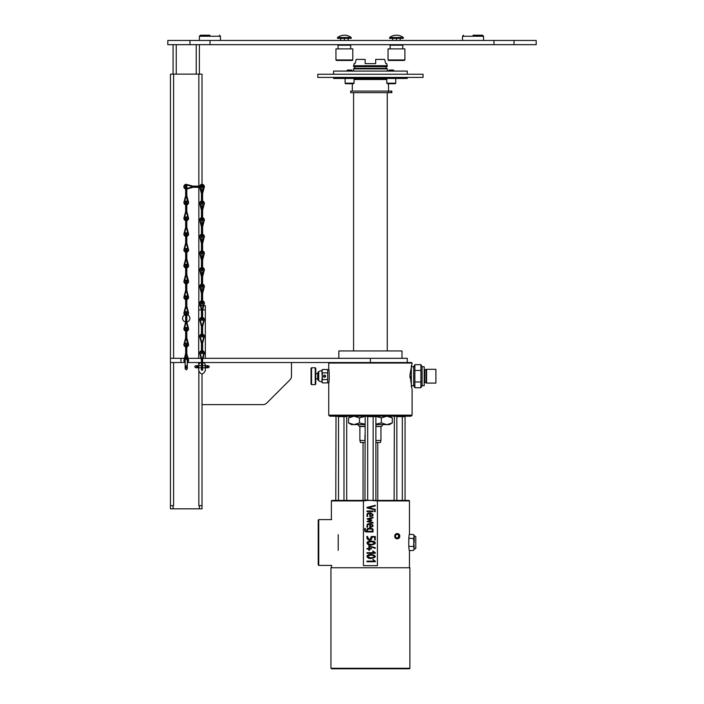 <?xml version="1.0" encoding="UTF-8"?>
<svg xmlns="http://www.w3.org/2000/svg" width="704" height="704" viewBox="0 0 704 704"><rect width="100%" height="100%" fill="white"/><g stroke="black" fill="none" stroke-linecap="round" stroke-linejoin="round"><path stroke-width="1.06" d="M199.39 44.669L199.39 74.14M514.026 44.669L536.184 44.669L536.184 40.462L167.816 40.462L167.816 44.669L514.026 44.669L514.026 40.462M473.035 35.2L482.513 35.2L473.035 35.2M209.915 35.2L200.438 35.2L209.915 35.2M173.078 74.14L173.078 44.669M184.518 358.318L170.447 358.318L170.447 74.14L202.022 74.14L202.022 184.386M185.09 358.318L185.178 366.731C185.75 365.385 186.454 365.385 187.282 366.731L187.378 358.318M187.942 358.318L201.326 358.318M202.717 358.318L407.255 358.318L407.255 362.525M170.447 505.666L173.078 505.666L173.078 508.825L170.447 508.825L170.447 362.525L185.178 362.525L185.178 368.843C185.627 367.47 186.331 367.47 187.282 368.843L187.282 362.525L201.441 362.525M173.078 505.666L173.606 505.666L173.606 362.525M173.078 508.825L202.022 508.825L202.022 505.666L198.862 505.666L198.862 371.65M184.826 314.917A3.687 3.687 0 0 0 185.654 321.957M186.815 321.957A3.687 3.687 0 0 0 187.634 314.917M202.022 373.956L202.022 505.666M202.022 184.914L202.022 186.129M202.022 187.29L202.022 201.018M202.022 201.546L202.022 217.65M202.022 218.178L202.022 234.282M202.022 234.802L202.022 250.906M202.022 251.434L202.022 267.538M202.022 268.066L202.022 284.17M202.022 284.689L202.022 300.793M202.022 301.321L202.022 305.694M202.602 362.525L370.418 362.525L370.418 358.318M202.022 404.624L262.988 404.624A5.262 5.262 0 0 0 266.71 403.084L289.942 379.852A5.262 5.262 0 0 0 291.482 376.13L291.482 362.525M170.447 362.525L170.447 358.318M185.178 364.786L185.178 362.49A2.367 2.367 0 0 1 183.867 360.369L185.654 353.593L185.654 343.27L186.182 343.27L186.182 346.966L185.654 346.966M186.815 346.966L186.287 346.966L186.287 343.27L186.815 343.27L186.815 353.593L188.602 360.369A2.367 2.367 0 0 1 187.282 362.49L187.282 364.786M183.867 360.369L184.386 360.369A1.839 1.839 0 0 0 185.178 361.882L185.178 359.066A1.056 0.572 180 0 1 186.234 358.494A1.056 0.572 180 0 1 187.282 359.066L187.282 358.318C186.859 359.682 186.155 359.682 185.178 358.318L186.234 357.262L187.282 358.318L187.282 361.882A1.839 1.839 0 0 0 188.074 360.369L188.602 360.369M184.386 360.369L186.182 353.593L186.182 346.966M186.287 346.966L186.287 353.593L188.074 360.369M202.602 309.901L205.339 309.901L205.339 358.318L205.339 305.694L203.535 305.694M202.963 305.694L201.071 305.694M200.499 305.694L198.704 305.694L198.704 358.318L198.704 309.901L201.441 309.901M202.602 362.569A3.318 2.79 0 0 1 205.339 365.314L205.339 365.684M205.339 367.787L205.339 370.638C203.042 374.915 200.834 374.915 198.704 370.638L198.704 367.787L195.703 367.787L198.563 367.787M197.991 366.731A1.056 0.572 90 0 1 198.563 365.684L195.703 365.684L198.704 365.684L198.704 362.525M201.441 351.305A1.839 1.839 0 0 0 200.182 353.056L201.969 359.832L201.969 370.154L201.441 370.154L201.441 366.458L201.969 366.458M202.074 366.458L202.602 366.458L202.602 370.154L202.074 370.154L202.074 359.832L203.861 353.056A1.839 1.839 0 0 0 202.602 351.305M201.441 366.458L201.441 359.832L199.654 353.056L200.182 353.056M199.654 353.056A2.367 2.367 0 0 1 201.441 350.759M202.602 350.759A2.367 2.367 0 0 1 204.389 353.056L202.602 359.832L202.602 366.458M203.861 353.056L204.389 353.056M201.441 334.673A1.839 1.839 0 0 0 200.182 336.424L201.969 343.2L201.969 353.522L201.441 353.522L201.441 349.826L201.969 349.826M202.074 349.826L202.602 349.826L202.602 353.522L202.074 353.522L202.074 343.2L203.861 336.424A1.839 1.839 0 0 0 202.602 334.673M201.441 349.826L201.441 343.2L199.654 336.424L200.182 336.424M199.654 336.424A2.367 2.367 0 0 1 201.441 334.127M202.602 334.127A2.367 2.367 0 0 1 204.389 336.424L202.602 343.2L202.602 349.826M203.861 336.424L204.389 336.424M201.441 318.05A1.839 1.839 0 0 0 200.182 319.792L201.969 326.577L201.969 336.899L201.441 336.899L201.441 333.203L201.969 333.203M202.074 333.203L202.602 333.203L202.602 336.899L202.074 336.899L202.074 326.577L203.861 319.792A1.839 1.839 0 0 0 202.602 318.05M201.441 333.203L201.441 326.577L199.654 319.792L200.182 319.792M199.654 319.792A2.367 2.367 0 0 1 201.441 317.495M202.602 317.495A2.367 2.367 0 0 1 204.389 319.792L202.602 326.577L202.602 333.203M203.861 319.792L204.389 319.792M201.441 301.418A1.839 1.839 0 0 0 200.182 303.16L201.969 309.945L201.969 320.267L201.441 320.267L201.441 316.571L201.969 316.571M202.074 316.571L202.602 316.571L202.602 320.267L202.074 320.267L202.074 309.945L203.861 303.16A1.839 1.839 0 0 0 202.602 301.418M201.441 316.571L201.441 309.945L199.654 303.16L200.182 303.16M199.654 303.16A2.367 2.367 0 0 1 201.441 300.872M202.602 300.872A2.367 2.367 0 0 1 204.389 303.16L202.602 309.945L202.602 316.571M203.861 303.16L204.389 303.16M201.441 284.786A1.839 1.839 0 0 0 200.182 286.537L201.969 293.313L201.969 303.635L201.441 303.635L201.441 299.939L201.969 299.939M202.074 299.939L202.602 299.939L202.602 303.635L202.074 303.635L202.074 293.313L203.861 286.537A1.839 1.839 0 0 0 202.602 284.786M201.441 299.939L201.441 293.313L199.654 286.537L200.182 286.537M199.654 286.537A2.367 2.367 0 0 1 201.441 284.24M202.602 284.24A2.367 2.367 0 0 1 204.389 286.537L202.602 293.313L202.602 299.939M203.861 286.537L204.389 286.537M201.441 268.154A1.839 1.839 0 0 0 200.182 269.905L201.969 276.681L201.969 287.012L201.441 287.012L201.441 283.316L201.969 283.316M202.074 283.316L202.602 283.316L202.602 287.012L202.074 287.012L202.074 276.681L203.861 269.905A1.839 1.839 0 0 0 202.602 268.154M201.441 283.316L201.441 276.681L199.654 269.905L200.182 269.905M199.654 269.905A2.367 2.367 0 0 1 201.441 267.608M202.602 267.608A2.367 2.367 0 0 1 204.389 269.905L202.602 276.681L202.602 283.316M203.861 269.905L204.389 269.905M201.441 251.53A1.839 1.839 0 0 0 200.182 253.273L201.969 260.058L201.969 270.38L201.441 270.38L201.441 266.684L201.969 266.684M202.074 266.684L202.602 266.684L202.602 270.38L202.074 270.38L202.074 260.058L203.861 253.273A1.839 1.839 0 0 0 202.602 251.53M201.441 266.684L201.441 260.058L199.654 253.273L200.182 253.273M199.654 253.273A2.367 2.367 0 0 1 201.441 250.976M202.602 250.976A2.367 2.367 0 0 1 204.389 253.273L202.602 260.058L202.602 266.684M203.861 253.273L204.389 253.273M201.441 234.898A1.839 1.839 0 0 0 200.182 236.65L201.969 243.426L201.969 253.748L201.441 253.748L201.441 250.052L201.969 250.052M202.074 250.052L202.602 250.052L202.602 253.748L202.074 253.748L202.074 243.426L203.861 236.65A1.839 1.839 0 0 0 202.602 234.898M201.441 250.052L201.441 243.426L199.654 236.65L200.182 236.65M199.654 236.65A2.367 2.367 0 0 1 201.441 234.353M202.602 234.353A2.367 2.367 0 0 1 204.389 236.65L202.602 243.426L202.602 250.052M203.861 236.65L204.389 236.65M201.441 218.266A1.839 1.839 0 0 0 200.182 220.018L201.969 226.794L201.969 237.125L201.441 237.125L201.441 233.42L201.969 233.42M202.074 233.42L202.602 233.42L202.602 237.125L202.074 237.125L202.074 226.794L203.861 220.018A1.839 1.839 0 0 0 202.602 218.266M201.441 233.42L201.441 226.794L199.654 220.018L200.182 220.018M199.654 220.018A2.367 2.367 0 0 1 201.441 217.721M202.602 217.721A2.367 2.367 0 0 1 204.389 220.018L202.602 226.794L202.602 233.42M203.861 220.018L204.389 220.018M201.441 201.643A1.839 1.839 0 0 0 200.182 203.386L201.969 210.17L201.969 220.493L201.441 220.493L201.441 216.797L201.969 216.797M202.074 216.797L202.602 216.797L202.602 220.493L202.074 220.493L202.074 210.17L203.861 203.386A1.839 1.839 0 0 0 202.602 201.643M201.441 216.797L201.441 210.17L199.654 203.386L200.182 203.386M199.654 203.386A2.367 2.367 0 0 1 201.441 201.089M202.602 201.089A2.367 2.367 0 0 1 204.389 203.386L202.602 210.17L202.602 216.797M203.861 203.386L204.389 203.386M200.253 187.29L201.969 193.538L201.969 203.861L201.441 203.861L201.441 200.165L201.969 200.165M199.654 186.657A2.367 2.367 0 0 0 199.654 186.762L200.182 186.762A1.839 1.839 0 0 1 200.182 186.657M202.074 200.165L202.602 200.165L202.602 203.861L202.074 203.861L202.074 193.538L203.861 186.762A1.839 1.839 0 0 0 200.288 186.129M201.441 200.165L201.441 193.538L199.716 187.29M199.734 186.129A2.367 2.367 0 0 1 204.389 186.762L202.602 193.538L202.602 200.165M203.861 186.762L204.389 186.762M186.234 184.87L193.01 186.657L203.333 186.657L203.333 186.129L193.01 186.129L186.234 184.342L186.234 184.87A1.839 1.839 0 0 0 185.654 188.461M186.815 189.006L193.01 187.29L203.333 187.29L203.333 186.762L193.01 186.762L186.815 188.461M186.287 188.549L186.234 189.077A2.367 2.367 0 0 1 186.182 189.077M185.654 189.006A2.367 2.367 0 0 1 186.234 184.342M184.386 202.497L186.182 195.721L186.182 185.398L185.654 185.398L185.654 195.721L183.867 202.497L184.386 202.497A1.839 1.839 0 0 0 185.654 204.248M188.602 202.497L186.815 195.721L186.815 185.398L186.287 185.398L186.287 195.721L187.088 199.742L188.074 202.497L188.602 202.497A2.367 2.367 0 0 1 186.815 204.794M186.815 204.248A1.839 1.839 0 0 0 188.074 202.497M186.815 204.882L186.287 204.882L186.287 211.508L188.074 218.284L188.602 218.284L186.815 211.508L186.815 201.186L186.287 201.186L186.287 204.882A2.367 2.367 0 0 1 186.182 204.864L186.182 201.186L185.654 201.186L185.654 211.508L183.867 218.284L184.386 218.284A1.839 1.839 0 0 0 185.654 220.035M185.654 204.794A2.367 2.367 0 0 1 183.867 202.497M184.386 218.284L186.182 211.508L186.182 204.882L185.654 204.882M186.815 220.035A1.839 1.839 0 0 0 188.074 218.284M188.602 218.284A2.367 2.367 0 0 1 186.815 220.581M186.815 220.669L186.287 220.669L186.287 227.295L188.074 234.071L188.602 234.071L186.815 227.295L186.815 216.973L186.287 216.973L186.287 220.669A2.367 2.367 0 0 1 186.182 220.651L186.182 216.973L185.654 216.973L185.654 227.295L183.867 234.071L184.386 234.071A1.839 1.839 0 0 0 185.654 235.822M185.654 220.581A2.367 2.367 0 0 1 183.867 218.284M184.386 234.071L186.182 227.295L186.182 220.669L185.654 220.669M186.815 235.822A1.839 1.839 0 0 0 188.074 234.071M188.602 234.071A2.367 2.367 0 0 1 186.815 236.368M186.815 236.456L186.287 236.456L186.287 243.082L188.074 249.858L188.602 249.858L186.815 243.082L186.815 232.76L186.287 232.76L186.287 236.456A2.367 2.367 0 0 1 186.182 236.438L186.182 232.76L185.654 232.76L185.654 243.082L183.867 249.858L184.386 249.858A1.839 1.839 0 0 0 185.654 251.61M185.654 236.368A2.367 2.367 0 0 1 183.867 234.071M184.386 249.858L186.182 243.082L186.182 236.456L185.654 236.456M186.815 251.61A1.839 1.839 0 0 0 188.074 249.858M188.602 249.858A2.367 2.367 0 0 1 186.815 252.155M185.654 252.155A2.367 2.367 0 0 1 183.867 249.858M184.386 265.646L186.182 258.87L186.182 248.547L185.654 248.547L185.654 258.87L183.867 265.646L184.386 265.646A1.839 1.839 0 0 0 185.654 267.397M188.602 265.646L186.815 258.87L186.815 248.547L186.287 248.547L186.287 258.87L187.088 262.891L188.074 265.646L188.602 265.646A2.367 2.367 0 0 1 186.815 267.942M186.815 267.397A1.839 1.839 0 0 0 188.074 265.646M185.654 267.942A2.367 2.367 0 0 1 183.867 265.646M184.386 281.433L186.182 274.657L186.182 264.334L185.654 264.334L185.654 274.657L183.867 281.433L184.386 281.433A1.839 1.839 0 0 0 185.654 283.184M188.602 281.433L186.815 274.657L186.815 264.334L186.287 264.334L186.287 274.657L187.088 278.678L188.074 281.433L188.602 281.433A2.367 2.367 0 0 1 186.815 283.73M186.815 283.184A1.839 1.839 0 0 0 188.074 281.433M186.815 283.818L186.287 283.818L186.287 290.444L188.074 297.22L188.602 297.22L186.815 290.444L186.815 280.122L186.287 280.122L186.287 283.818A2.367 2.367 0 0 1 186.182 283.8L186.182 280.122L185.654 280.122L185.654 290.444L183.867 297.22L184.386 297.22A1.839 1.839 0 0 0 185.654 298.971M185.654 283.73A2.367 2.367 0 0 1 183.867 281.433M184.386 297.22L186.182 290.444L186.182 283.818L185.654 283.818M186.815 298.971A1.839 1.839 0 0 0 188.074 297.22M188.602 297.22A2.367 2.367 0 0 1 186.815 299.517M186.815 299.605L186.287 299.605L186.287 306.231L188.074 313.007L188.602 313.007L186.815 306.231L186.815 295.909L186.287 295.909L186.287 299.605A2.367 2.367 0 0 1 186.182 299.587L186.182 295.909L185.654 295.909L185.654 306.231L183.867 313.007L184.386 313.007A1.839 1.839 0 0 0 185.654 314.758M185.654 299.517A2.367 2.367 0 0 1 183.867 297.22M184.386 313.007L186.182 306.231L186.182 299.605L185.654 299.605M186.815 314.758A1.839 1.839 0 0 0 188.074 313.007M188.602 313.007A2.367 2.367 0 0 1 186.815 315.304M186.815 315.392L186.287 315.392L186.287 322.018L188.074 328.794L188.602 328.794L186.815 322.018L186.815 311.696L186.287 311.696L186.287 315.392A2.367 2.367 0 0 1 186.182 315.374L186.182 311.696L185.654 311.696L185.654 322.018L183.867 328.794L184.386 328.794A1.839 1.839 0 0 0 185.654 330.546M185.654 315.304A2.367 2.367 0 0 1 183.867 313.007M184.386 328.794L186.182 322.018L186.182 315.392L185.654 315.392M186.815 330.546A1.839 1.839 0 0 0 188.074 328.794M188.602 328.794A2.367 2.367 0 0 1 186.815 331.091M185.654 331.091A2.367 2.367 0 0 1 183.867 328.794M184.386 344.582L186.182 337.806L186.182 327.483L185.654 327.483L185.654 337.806L183.867 344.582L184.386 344.582A1.839 1.839 0 0 0 185.654 346.333M188.602 344.582L186.815 337.806L186.815 327.483L186.287 327.483L186.287 337.806L187.088 341.836L188.074 344.582L188.602 344.582A2.367 2.367 0 0 1 186.815 346.878M186.815 346.333A1.839 1.839 0 0 0 188.074 344.582M185.654 346.878A2.367 2.367 0 0 1 183.867 344.582M335.949 48.884L335.949 59.937L336.477 60.456L352.264 60.456L352.792 59.937L335.949 59.937L335.949 48.884L352.792 48.884L352.792 59.937L352.792 48.884M338.052 45.197L338.052 48.884L338.052 45.197L338.58 44.669L338.052 45.197L350.689 45.197L350.689 48.884L350.689 45.197L350.161 44.669L350.689 45.197M337.533 37.514L351.208 37.514A11.264 11.264 0 0 0 337.533 37.514L337.533 38.359L337.533 37.514A11.264 11.264 0 0 1 351.208 37.514L351.208 38.359L337.533 38.359M344.37 38.359L344.37 40.462M340.648 38.359L340.648 40.462M348.093 38.359L348.093 40.462M388.045 48.884L388.045 59.937L388.573 60.456L404.36 60.456L404.888 59.937L388.045 59.937L388.045 48.884L404.888 48.884L404.888 59.937L404.888 48.884M390.148 45.197L390.148 48.884L390.148 45.197L390.676 44.669L390.148 45.197L402.785 45.197L402.785 48.884L402.785 45.197L402.257 44.669L402.785 45.197M391.626 37.514L403.304 37.514A11.264 11.264 0 0 0 389.629 37.514L391.626 37.514M391.626 38.359L389.629 38.359L389.629 37.514A11.264 11.264 0 0 1 403.304 37.514L403.304 38.359L391.626 38.359M400.189 38.359L400.189 40.462M396.466 38.359L396.466 40.462M392.744 38.359L392.744 40.462M375.302 561.176L375.302 561.73L366.96 561.73L366.96 561.141L374.282 561.141L372.874 559.337L375.302 561.176M371.131 557.841C375.373 556.978 375.426 556.054 371.298 555.078C366.846 555.958 366.793 556.882 371.131 557.841L369.266 557.665M371.254 554.479L370.55 554.497M369.838 554.558L368.711 554.787M368.5 554.849L367.761 555.166M367.338 555.465L366.907 556.23M369.565 555.201L372.337 555.139M374.695 556.274L374.554 556.961M374.29 557.207L373.78 557.462M373.463 557.568L371.606 557.832M371.131 558.43C366.291 559.319 365.182 553.573 372.187 554.514C376.675 556.09 376.323 557.392 371.131 558.43M375.302 552.728L375.302 553.282L366.96 553.282L366.96 552.693L374.282 552.693L372.874 551.61L372.874 550.889L375.302 552.728M369.512 549.05L369.512 550.317L368.887 550.317L368.887 549.05L366.978 549.05L366.978 548.425L368.887 548.425L368.887 545.961L375.285 547.721L375.285 548.328L369.512 546.586L369.512 548.425L371.316 548.425L371.316 549.05L369.512 549.05M371.131 544.456C375.373 543.594 375.434 542.67 371.298 541.684C366.846 542.573 366.784 543.497 371.131 544.456L372.134 544.412M371.422 545.046L375.179 542.441M374.704 541.851L374.264 541.587M373.402 541.306L372.662 541.174M371.246 541.094L370.542 541.112M369.829 541.174L368.702 541.402M367.946 541.684L367.453 541.983M367.127 542.309L366.907 542.828M369.75 544.958L370.304 545.019M369.565 541.807L370.022 541.746M370.841 541.693L372.337 541.754M374.229 543.866L373.762 544.086M372.83 544.333L372.31 544.394M371.131 545.046C366.282 545.934 365.191 540.188 372.17 541.13C376.675 542.687 376.332 543.99 371.131 545.046M367.576 537.997L367.567 536.43C368.764 540.311 369.996 540.346 371.246 536.518L375.276 536.518L375.276 539.968L374.686 539.968L374.686 537.099L371.835 537.099C372.064 538.956 371.298 539.959 369.538 540.1L371.448 539.229M371.694 538.762L371.818 538.217M370.401 539.317L369.917 539.475M369.371 539.51L368.386 539.229M369.538 540.1C367.453 539.818 366.599 538.595 366.978 536.43L366.978 537.645M366.978 537.759L367.312 538.991M366.978 536.43L367.567 536.43M367.567 531.326L372.46 531.326C373.868 528.018 366.203 527.991 367.567 531.326M370.084 528.493L368.104 528.493C371.668 527.63 373.322 528.783 373.05 531.934L372.979 529.144M372.9 528.968L371.325 528.493M371.078 528.493L370.586 528.493M368.104 528.493C366.995 528.704 366.617 529.654 366.978 531.353L366.423 531.344M364.804 529.522L364.804 530.042M364.804 530.552L364.91 531.309M364.998 531.458L365.957 531.934C364.778 531.309 364.39 530.165 364.804 528.493L365.394 528.493L365.429 530.948M369.468 529.074L370.014 529.074M370.295 529.074L371.193 529.074M372.46 529.69L372.46 531.326M373.05 531.934L365.957 531.934M370.392 524.41L370.392 526.698L371.281 526.698C373.006 525.466 372.715 524.709 370.392 524.41L370.594 524.41M367.338 524.154L366.978 527.19C366.661 524.234 368.086 523.098 371.263 523.785C373.921 525.747 373.437 526.918 369.802 527.287L372.953 526.266M373.067 525.853L373.076 525.369M370.788 523.785L369.574 523.785M368.579 523.785L367.699 523.926M368.324 524.418L369.802 524.41C367.866 524.19 367.118 525.114 367.567 527.19L367.567 526.073M371.87 524.524L372.416 525.122M372.293 526.24L371.281 526.698M367.567 527.19L366.978 527.19M369.802 527.287L369.802 524.41M368.465 521.242L373.05 522.474L373.05 523.046L366.96 521.479L370.348 520.194L366.96 518.91L373.05 517.299L373.05 517.871L368.456 519.147L371.765 519.939L371.765 520.441L368.465 521.242M370.392 513.691L370.392 515.979L371.281 515.979C373.05 514.756 372.75 513.99 370.392 513.691M367.338 513.445L366.978 516.472C366.661 513.515 368.086 512.38 371.263 513.066C373.921 515.029 373.437 516.199 369.802 516.569L372.953 515.548M373.067 515.134L373.076 514.65M370.779 513.066L369.591 513.066M368.579 513.066L367.699 513.216M368.324 513.7L369.802 513.691C367.858 513.471 367.118 514.395 367.567 516.472L367.567 515.363M372.416 514.404L372.486 514.994M372.293 515.522L371.281 515.979M367.567 516.472L366.978 516.472M369.802 516.569L369.802 513.691M373.014 510.99L373.014 511.597L366.978 511.597L366.978 510.99L373.014 510.99M375.276 510.99L375.276 511.597L374.387 511.597L374.387 510.99L375.276 510.99M368.509 507.698L375.267 509.344L375.276 509.925L366.978 507.918L366.978 507.434L375.276 505.314L375.276 505.93L368.509 507.698M375.153 500.403L331.901 500.403L331.373 500.931L363.422 500.931L363.422 565.655L377.414 565.655L377.414 500.931L364.954 499.981L365.182 416.495M325.582 376.209L324.526 375.153L323.655 375.619L324.526 375.153A1.056 1.056 0 0 1 325.442 376.737A1.056 1.056 0 0 1 323.62 376.737A1.056 1.056 0 0 1 324.526 375.153L323.655 375.619L323.655 376.798L324.526 377.256L325.582 376.209L324.526 375.153L323.62 375.681M325.582 376.288L325.415 376.772M325.098 377.098L323.655 376.798L324.526 377.256L323.655 376.798L324.526 377.256L323.655 376.798L323.655 375.619M327.686 372.865L327.686 382.888L322.414 382.888L321.895 381.225L322.414 372.865L327.686 372.865L327.686 369.521L322.414 369.521L321.895 371.193L322.414 369.521L321.895 370.418L322.414 372.865M321.895 370.418L318.745 371.474L318.745 380.943L321.895 381.999L322.414 379.553L321.895 371.193M322.414 379.553L327.686 379.553M318.745 372.258L318.226 372.258L318.226 380.151L318.745 380.151M317.689 373.314L317.689 379.614L317.689 373.314M315.762 373.578L317.689 373.578M315.762 368.315L315.762 384.102L315.242 384.63L315.242 367.787L315.762 368.315M311.555 367.787L311.027 368.315L311.027 384.102L311.555 384.63L311.555 367.787L315.242 367.787M411.928 388.819L409.992 374.774L412.095 363.053L328.742 363.053L328.742 369.362C329.358 368.949 329.358 383.469 328.742 383.046L328.821 382.518L327.686 382.518M412.095 415.149L328.742 415.149L329.789 416.205L411.048 416.205L412.095 415.149L412.095 389.365M412.095 363.053L411.567 362.525L329.27 362.525L328.742 363.053M401.993 358.318L401.993 350.944L338.844 350.944L338.844 358.318M391.829 92.664L391.829 91.089L391.829 92.664L350.68 92.664L350.68 91.089L388.362 91.089L388.362 92.664M391.829 91.089L388.362 91.089M391.151 91.089L391.151 92.664M353.575 71.086L353.575 68.878L387.262 68.878L387.262 71.086M353.575 68.878L353.769 68.35L387.068 68.35L387.262 68.878M353.575 66.141L353.769 66.669L387.068 66.669L387.262 65.718L353.575 65.718L387.262 66.141M385.818 63.615L384.622 59.409L385.818 63.615L386.698 63.615L387.262 65.718M384.622 59.409L375.681 59.409L375.681 63.615L365.156 63.615L365.156 59.409L356.215 59.409L355.018 63.615L356.215 59.409M353.575 65.718L354.138 63.615L355.018 63.615M409.992 374.774L409.992 377.643M411.347 386.734L411.347 365.684M422.092 385.678L422.092 366.731L424.204 366.731L424.204 385.678L422.092 385.678L420.895 387.754L414.876 387.754L414.876 364.663L413.679 366.731L413.679 385.678L411.567 385.678M422.092 366.731L420.895 364.663L414.876 364.663L414.304 365.842M420.895 387.754L420.895 381.982L414.876 381.982M420.895 381.982L420.895 364.663L421.467 365.842M420.895 370.436L414.876 370.436M426.07 369.75L426.07 382.668L426.58 383.099L426.58 369.31L424.714 369.75L424.714 382.668L424.204 383.099M426.58 369.31L435.882 369.31L435.882 383.099L426.58 383.099M435.882 369.31L435.882 383.099M365.684 416.205L359.48 417.894L359.48 422.928L354.015 424.618L351.472 424.618L348.542 422.928L354.015 424.618L348.542 422.928L348.542 417.894L354.015 416.205L348.542 417.894L351.472 416.205M367.682 499.981L367.682 416.627L366.318 416.205M373.155 499.981L373.155 416.627L367.682 416.627M375.883 499.981L375.883 416.627L373.155 416.627M365.684 500.403L365.182 500.104M364.954 499.981L366.318 500.403M373.261 500.403L408.936 500.403L409.464 500.931L377.414 500.931M367.576 500.403L363.422 500.931M398.587 538.454A2.631 2.631 0 0 0 399.74 537.055L399.74 535.313A2.631 2.631 0 0 0 398.587 533.914M399.74 537.055C397.778 539.686 396.07 539.405 394.627 536.193C396.062 532.972 397.769 532.682 399.74 535.313M413.591 550.405L414.198 548.425L413.591 550.405L409.464 550.66C408.531 551.162 408.531 533.843 409.464 534.345L413.591 534.6L414.198 536.58L413.591 534.6L414.198 535.656L413.591 538.551L408.848 538.217M338.21 548.548L338.21 550.308C329.85 570.627 329.85 570.627 338.21 550.308L338.21 534.697C329.85 514.378 329.85 514.378 338.21 534.697L338.21 536.457M331.373 567.758L331.549 565.62M331.681 565.391L318.745 565.391L318.745 519.614L331.681 519.614M330.95 567.758L409.886 567.758L409.886 668.272L330.95 668.272L330.95 567.758M330.95 668.272L331.478 668.8L409.358 668.8L409.886 668.272M413.591 546.454L414.198 535.691L415.782 536.606L415.782 548.398L414.198 549.305L413.591 546.454L409.024 546.454L408.698 545.134M414.198 548.557L413.591 538.551M408.698 539.871L409.024 538.551M414.198 542.502L414.198 536.58M396.827 537.926L398.517 537.451L398.517 534.917L397.69 534.45A1.786 1.786 0 0 0 395.481 535.973A1.786 1.786 0 0 0 397.258 537.979A1.786 1.786 0 0 0 397.69 534.45L396.827 534.45M398.517 537.451L399.045 536.184M398.517 534.917L397.69 534.45M398.306 533.773A2.631 2.631 0 0 0 397.021 533.562M396.202 533.773A2.631 2.631 0 0 0 395.437 534.283M395.252 534.486A2.631 2.631 0 0 0 394.856 535.11M394.856 537.266A2.631 2.631 0 0 0 395.146 537.759M395.446 538.094A2.631 2.631 0 0 0 396.202 538.595M397.021 538.806A2.631 2.631 0 0 0 398.35 538.578M318.745 519.614L318.217 520.133L318.217 564.863L318.745 565.391M364.954 435.063L364.954 440.554L359.894 440.414L360.457 442.517L364.954 442.517M375.883 442.517L380.38 442.517L380.943 440.414L375.883 440.554L375.883 435.063M375.883 426.518L380.943 426.518L380.943 440.414M359.894 440.414L359.894 426.518L364.954 426.518M364.954 426.316L359.216 426.316L357.896 424.618M380.943 426.518L375.883 426.316M389.365 416.205L392.295 417.894L392.295 422.928L389.365 424.618L375.883 424.618M364.954 424.618L354.015 424.618M392.295 422.928L387.059 424.618M390.157 423.966L391.01 423.597M392.295 417.894L386.822 416.205L381.357 417.894L381.357 422.928L375.883 424.178M386.822 424.618L381.357 422.928M390.157 416.856L391.01 417.226M359.48 417.894L354.015 416.205M364.954 424.178L359.48 422.928M381.357 417.894L375.153 416.205M336.512 500.403L336.019 500.104M335.782 499.981L336.019 416.495M335.782 416.627L336.512 416.205M345.99 500.403L337.146 500.403M338.518 499.981L338.518 416.627L337.146 416.205M343.983 499.981L343.983 416.627L338.518 416.627M346.72 499.981L346.72 416.627L343.983 416.627M394.847 500.403L394.354 500.104M394.117 499.981L394.354 416.495M394.117 416.627L394.847 416.205M404.325 500.403L395.481 500.403M396.854 499.981L396.854 416.627L395.481 416.205M402.318 499.981L402.318 416.627L396.854 416.627M405.055 499.981L405.055 416.627L402.318 416.627M333.582 77.405L333.582 78.461L407.255 78.461L407.255 77.405M317.794 77.405L423.042 77.405L423.042 74.246L317.794 74.246L317.794 77.405M333.582 74.246L333.582 71.086L407.255 71.086L407.255 74.246M389.154 70.039L388.626 70.567L389.154 70.039L393.36 70.039L393.888 70.567L388.626 70.567L388.626 71.086M351.437 70.567L346.949 70.567L346.949 71.086L347.477 70.039L351.683 70.039L352.211 70.567L351.437 70.567M386.786 83.195L387.314 83.723L395.208 83.723L395.727 83.195L395.727 78.461L395.727 83.195L386.786 83.195L386.786 78.461M354.05 78.461L354.05 83.195L345.11 83.195L345.11 78.461M345.638 83.723L345.11 83.195L345.638 83.723L353.531 83.723L354.05 83.195M196.231 74.14L196.231 44.669M493.962 44.669L493.962 40.462M210.038 40.462L210.038 44.669M189.974 40.462L189.974 44.669M483.56 40.462L483.56 36.256L462.51 36.256L462.51 40.462M220.44 40.462L220.44 36.256L199.39 36.256L199.39 40.462M176.238 44.669L176.238 74.14M173.606 74.14L173.606 358.318M199.39 508.825L199.39 505.666M198.862 305.694L198.862 187.29M198.862 186.129L198.862 74.14M180.972 358.318L180.972 362.525M198.704 365.314A3.318 2.79 0 0 1 201.441 362.569M199.637 186.657L199.637 186.129M199.637 187.29L199.637 186.762M186.182 189.094L185.654 189.094M186.815 189.094L186.287 189.094M186.182 252.243L185.654 252.243M186.815 252.243L186.287 252.243M186.182 268.03L185.654 268.03M186.815 268.03L186.287 268.03M186.182 331.179L185.654 331.179M186.815 331.179L186.287 331.179M386.786 79.508L354.05 79.508M462.51 36.256L463.566 35.2L462.51 36.256M483.56 36.256L482.513 35.2L483.56 36.256M199.39 36.256L200.438 35.2L199.39 36.256M220.44 36.256L219.384 35.2L220.44 36.256M187.282 365.983L187.282 368.843L186.234 369.89L185.178 368.843L185.178 365.983M187.246 356.497L186.402 355.168M186.868 357.051L185.592 357.051M185.222 356.497L186.058 355.168M185.178 366.045L186.234 367.787L187.282 366.045M209.387 366.731L208.331 367.787L207.284 366.74L208.331 365.684L205.471 365.684L208.331 365.684L209.387 366.731M194.656 366.731L195.703 367.787C196.944 366.934 196.944 366.23 195.703 365.684L194.656 366.731M205.471 367.787L208.331 367.787L205.471 367.787M199.716 365.684L197.806 365.684C199.162 366.168 199.162 366.872 197.806 367.787L201.441 367.787M199.716 367.787L197.806 367.787L196.759 366.731L197.806 365.684L201.441 365.684M204.274 367.787L206.228 367.787L207.284 366.731L206.228 365.684L202.602 365.684M204.274 365.684L206.228 365.684C204.882 366.511 204.882 367.215 206.228 367.787L202.602 367.787M352.264 60.456L352.792 59.937M336.477 60.456L335.949 59.937M351.208 38.359L351.208 37.514M404.36 60.456L404.888 59.937M388.573 60.456L388.045 59.937M403.304 38.359L403.304 37.514M389.629 38.359L389.629 37.514M328.821 369.89L327.686 369.89M318.226 380.151L317.689 379.614M318.226 372.258L317.689 372.794M315.762 378.84L317.689 378.84M311.555 384.63L315.242 384.63M328.742 415.149L328.742 383.046M387.262 350.944L387.262 92.664M353.575 350.944L353.575 92.664M354.842 66.669L354.842 68.35M385.994 66.669L385.994 68.35M413.679 366.731L411.567 366.731M413.679 385.678L414.876 387.754M424.714 369.75L424.204 369.31M424.714 382.668L426.07 382.668M409.464 567.758L409.464 550.66M409.464 534.345L409.464 500.931M331.373 519.086L331.373 500.931M363.053 442.517L363.053 500.403M377.784 442.517L377.784 500.403M359.894 426.518L359.216 426.316M381.621 426.316L382.941 424.618M345.99 416.205L346.72 416.627M404.325 416.205L405.055 416.627M388.52 91.089L388.52 83.723M352.317 91.089L352.317 83.723M393.888 70.567L393.888 71.086L393.888 70.567M352.211 70.567L352.211 71.086M395.208 83.723L395.727 83.195"/></g></svg>
